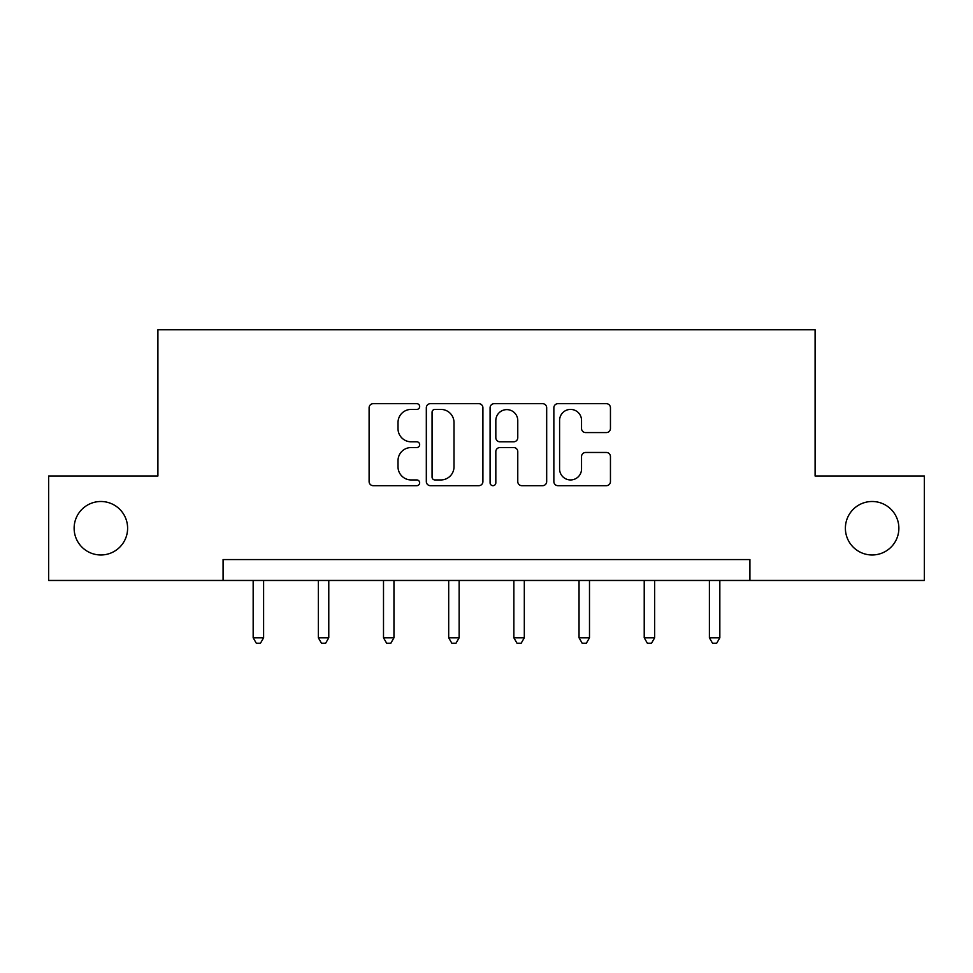 <?xml version="1.0" encoding="UTF-8"?>
<svg xmlns="http://www.w3.org/2000/svg" width="973" height="973" viewBox="0 0 973 973"><rect width="100%" height="100%" fill="white"/><g stroke="black" fill="none" stroke-linecap="round" stroke-linejoin="round"><path stroke-width="1.46" d="M845.391 528.242A26.733 26.733 0 0 0 872.124 554.975A26.733 26.733 0 0 0 898.87 528.242A26.733 26.733 0 0 0 872.124 501.496A26.733 26.733 0 0 0 845.391 528.242M74.13 528.242A26.733 26.733 0 0 0 100.876 554.975A26.733 26.733 0 0 0 127.609 528.242A26.733 26.733 0 0 0 100.876 501.496A26.733 26.733 0 0 0 74.13 528.242M419.655 406.544A2.87 2.87 0 0 0 416.785 403.673L373.206 403.673A4.099 4.099 0 0 0 369.108 407.772L369.108 481.586A4.099 4.099 0 0 0 373.206 485.685L416.785 485.685A2.87 2.87 0 0 0 419.655 482.815A2.87 2.87 0 0 0 416.785 479.944L411.141 479.944A13.123 13.123 0 0 1 398.018 466.821L398.018 460.667A13.123 13.123 0 0 1 411.141 447.544L416.785 447.544A2.87 2.87 0 0 0 419.655 444.673A2.87 2.87 0 0 0 416.785 441.803L411.141 441.803A13.123 13.123 0 0 1 398.018 428.679L398.018 422.537A13.123 13.123 0 0 1 411.141 409.414L416.785 409.414A2.87 2.87 0 0 0 419.655 406.544M606.349 432.584A4.099 4.099 0 0 0 610.448 428.485L610.448 407.772A4.099 4.099 0 0 0 606.349 403.673L557.955 403.673A4.099 4.099 0 0 0 553.856 407.772L553.856 481.586A4.099 4.099 0 0 0 557.955 485.685L606.349 485.685A4.099 4.099 0 0 0 610.448 481.586L610.448 456.568A4.099 4.099 0 0 0 606.349 452.469L585.637 452.469A4.099 4.099 0 0 0 581.538 456.568L581.538 468.974A10.971 10.971 0 0 1 570.567 479.944A10.971 10.971 0 0 1 559.597 468.974L559.597 420.385A10.971 10.971 0 0 1 570.567 409.414A10.971 10.971 0 0 1 581.538 420.385L581.538 428.485A4.099 4.099 0 0 0 585.637 432.584L606.349 432.584M223.085 580.467L48.65 580.467L48.65 476.016L157.906 476.016L157.906 329.786L815.094 329.786L815.094 476.016L924.35 476.016L924.35 580.467L749.915 580.467L749.915 559.572L223.085 559.572L223.085 580.467L749.915 580.467M482.912 407.772A4.099 4.099 0 0 0 478.813 403.673L430.419 403.673A4.099 4.099 0 0 0 426.32 407.772L426.32 481.586A4.099 4.099 0 0 0 430.419 485.685L478.813 485.685A4.099 4.099 0 0 0 482.912 481.586L482.912 407.772M494.187 403.673L542.581 403.673A4.099 4.099 0 0 1 546.68 407.772L546.68 481.586A4.099 4.099 0 0 1 542.581 485.685L521.869 485.685A4.099 4.099 0 0 1 517.77 481.586L517.77 451.654A4.099 4.099 0 0 0 513.671 447.544L499.927 447.544A4.099 4.099 0 0 0 495.829 451.654L495.829 482.815A2.87 2.87 0 0 1 492.958 485.685A2.87 2.87 0 0 1 490.088 482.815L490.088 407.772A4.099 4.099 0 0 1 494.187 403.673M434.931 409.414A2.87 2.87 0 0 0 432.061 412.284L432.061 477.074A2.87 2.87 0 0 0 434.931 479.944L440.878 479.944A13.123 13.123 0 0 0 454.002 466.821L454.002 422.537A13.123 13.123 0 0 0 440.878 409.414L434.931 409.414M517.77 420.591A10.971 10.971 0 0 0 506.799 409.621A10.971 10.971 0 0 0 495.829 420.591L495.829 437.704A4.099 4.099 0 0 0 499.927 441.803L513.671 441.803A4.099 4.099 0 0 0 517.77 437.704L517.77 420.591M253.162 580.467L253.162 637.789L263.61 637.789L263.61 580.467M263.61 637.789L260.472 643.214L256.3 643.214L253.162 637.789M318.341 580.467L318.341 637.789L328.777 637.789L328.777 580.467M328.777 637.789L325.651 643.214L321.467 643.214L318.341 637.789M383.508 580.467L383.508 637.789L393.956 637.789L393.956 580.467M393.956 637.789L390.83 643.214L386.646 643.214L383.508 637.789M448.687 580.467L448.687 637.789L459.134 637.789L459.134 580.467M459.134 637.789L455.996 643.214L451.825 643.214L448.687 637.789M513.866 580.467L513.866 637.789L524.313 637.789L524.313 580.467M524.313 637.789L521.175 643.214L517.004 643.214L513.866 637.789M579.044 580.467L579.044 637.789L589.492 637.789L589.492 580.467M589.492 637.789L586.354 643.214L582.17 643.214L579.044 637.789M644.223 580.467L644.223 637.789L654.659 637.789L654.659 580.467M654.659 637.789L651.533 643.214L647.349 643.214L644.223 637.789M709.39 580.467L709.39 637.789L719.838 637.789L719.838 580.467M719.838 637.789L716.7 643.214L712.528 643.214L709.39 637.789"/></g></svg>
